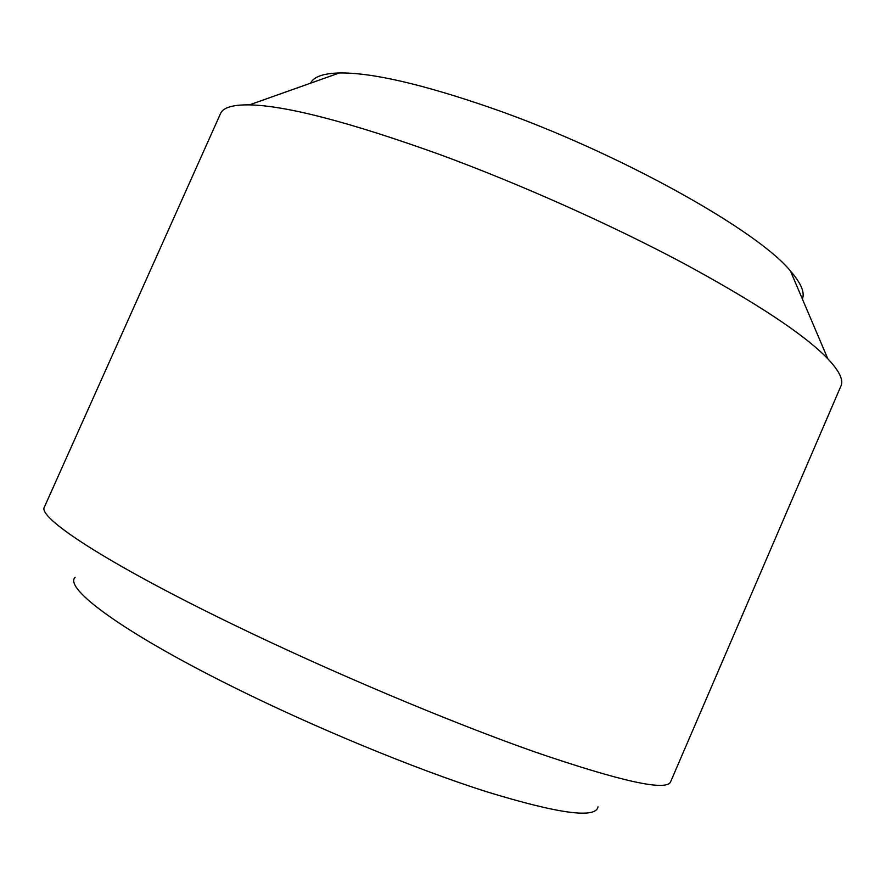 <?xml version="1.0" encoding="UTF-8"?>
<svg xmlns="http://www.w3.org/2000/svg" width="886" height="886" viewBox="0 0 886 886"><rect width="100%" height="100%" fill="white"/><g stroke="black" fill="none" stroke-linecap="round" stroke-linejoin="round"><path stroke-width="1.33" d="M598.017 806.803C595.913 818.852 558.634 813.802 486.192 791.619C414.471 768.749 313.422 727.052 231.058 685.941C121.116 631.275 63.493 587.839 75.177 577.284M44.422 506.98C36.902 517.081 105.113 562.51 232.641 624.276C330.423 671.754 450.586 722.345 535.82 752.28C621.651 781.585 666.571 791.442 670.58 781.851L840.969 385.942C843.705 380.005 839.319 370.946 827.812 358.764C804.322 334.454 755.813 302.414 682.264 262.644C610.022 224.236 519.794 183.967 440.231 154.696C350.169 122.301 286.577 105.689 249.442 104.869C232.675 104.659 223.039 107.56 220.525 113.585L44.422 506.98M310.609 83.162C313.655 76.805 323.235 73.405 339.338 72.962C371.799 72.475 422.722 84.248 492.118 108.28C617.398 151.871 757.364 230.183 790.445 270.983C801.022 283.143 804.997 292.491 802.384 299.036M339.338 72.962L249.442 104.869M790.445 270.983L827.812 358.764"/></g></svg>
